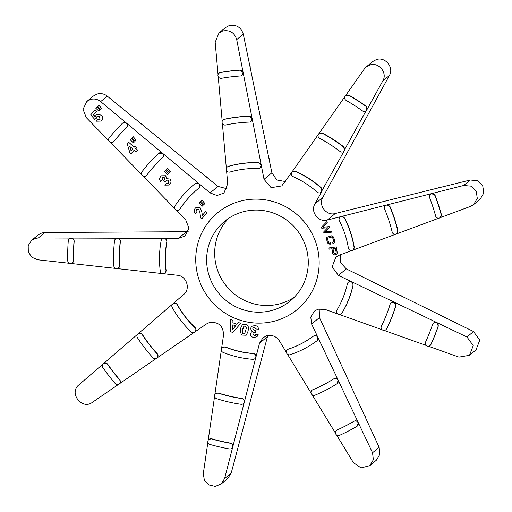 <?xml version="1.0" encoding="UTF-8"?>
<svg xmlns="http://www.w3.org/2000/svg" width="512" height="512" viewBox="0 0 512 512"><rect width="100%" height="100%" fill="white"/><g stroke="black" fill="none" stroke-linecap="round" stroke-linejoin="round"><path stroke-width="0.77" d="M77.408 232.352A2.925 2.848 50.3 0 1 79.2 232.346M124.051 232.154A2.925 2.848 50.3 0 1 125.837 232.147M171.059 231.962A2.925 2.848 50.3 0 1 172.755 231.955M438.029 188.006A2.925 2.848 50.3 0 1 439.456 187.648M393.453 199.066A2.925 2.848 50.3 0 1 394.88 198.714M348.57 210.208A2.925 2.848 50.3 0 1 349.92 209.869M425.574 342.048A2.925 2.848 -129.7 0 0 430.067 345.568A2.925 2.848 -129.7 0 0 430.816 344.582A193.05 188.179 -129.7 0 0 438.106 326.266A2.925 2.848 -129.7 0 0 433.504 323.027A2.925 2.848 -129.7 0 0 432.64 324.282A187.2 182.477 50.3 0 1 425.574 342.048M337.05 430.08A2.925 2.848 -129.7 0 0 335.776 434.08A2.925 2.848 -129.7 0 0 339.526 435.366A193.05 188.179 -129.7 0 0 356.947 426.336A2.925 2.848 -129.7 0 0 357.779 422.195A2.925 2.848 -129.7 0 0 353.946 421.325A187.2 182.477 50.3 0 1 337.05 430.08L337.21 429.946A187.2 182.477 -129.7 0 0 354.106 421.19C355.834 420.429 357.21 420.87 358.221 422.515L372.538 452.749L373.376 459.725L369.805 465.658L361.018 467.917L353.408 462.662L336.621 435.04M336.422 430.47L337.21 429.946M229.421 448.954A2.925 2.848 -129.7 0 0 232.627 445.376A2.925 2.848 -129.7 0 0 230.285 443.251A187.2 182.477 50.3 0 1 211.469 438.906A2.925 2.848 -129.7 0 0 207.936 442.259A2.925 2.848 -129.7 0 0 210.016 444.467A193.05 188.179 -129.7 0 0 229.421 448.954M115.2 383.526A2.925 2.848 -129.7 0 0 119.232 383.917A2.925 2.848 -129.7 0 0 119.526 379.808A187.2 182.477 50.3 0 1 107.59 364.39A2.925 2.848 -129.7 0 0 103.373 363.757A2.925 2.848 -129.7 0 0 102.893 367.629A193.05 188.179 -129.7 0 0 115.2 383.526M67.731 260.678A2.925 2.848 -129.7 0 0 72.48 262.931A2.925 2.848 -129.7 0 0 73.491 260.678A187.2 182.477 50.3 0 1 74.022 241.408A2.925 2.848 -129.7 0 0 69.28 238.854A2.925 2.848 -129.7 0 0 68.275 240.8A193.05 188.179 -129.7 0 0 67.731 260.678M109.216 137.882A2.925 2.848 -129.7 0 0 113.338 141.997A2.925 2.848 -129.7 0 0 113.722 141.606A187.2 182.477 50.3 0 1 126.47 127.494A2.925 2.848 -129.7 0 0 126.528 123.494A2.925 2.848 -129.7 0 0 122.362 123.334A193.05 188.179 -129.7 0 0 109.216 137.882M240.397 75.962A2.925 2.848 -129.7 0 0 242.778 72.013A2.925 2.848 -129.7 0 0 239.853 70.182A193.05 188.179 -129.7 0 0 220.256 72.602A2.925 2.848 -129.7 0 0 218.234 76.653A2.925 2.848 -129.7 0 0 221.395 78.304A187.2 182.477 50.3 0 1 240.397 75.962M362.49 110.912A2.925 2.848 -129.7 0 0 365.99 110.822A2.925 2.848 -129.7 0 0 365.76 106.227A193.05 188.179 -129.7 0 0 348.883 95.379A2.925 2.848 -129.7 0 0 345.638 95.635A2.925 2.848 -129.7 0 0 346.125 100.397A187.2 182.477 50.3 0 1 362.49 110.912M381.376 326.189A2.925 2.848 -129.7 0 0 385.818 329.798A2.925 2.848 -129.7 0 0 386.528 328.902A146.253 142.56 -129.7 0 0 395.706 305.837A2.925 2.848 -129.7 0 0 391.072 302.694A2.925 2.848 -129.7 0 0 390.182 304.045A140.403 136.858 50.3 0 1 381.376 326.189M312.691 389.811A2.925 2.848 -129.7 0 0 311.328 393.85A2.925 2.848 -129.7 0 0 314.982 395.174A146.253 142.56 -129.7 0 0 336.922 383.808A2.925 2.848 -129.7 0 0 337.638 379.674A2.925 2.848 -129.7 0 0 333.747 378.893A140.403 136.858 50.3 0 1 312.691 389.811L312.845 389.677A140.403 136.858 -129.7 0 0 333.907 378.765C335.654 377.933 337.056 378.355 338.112 380.032L358.221 422.515L357.312 426.08M311.968 390.24L312.845 389.677M241.043 404.301A2.925 2.848 -129.7 0 0 244.134 400.659A2.925 2.848 -129.7 0 0 241.709 398.566A140.403 136.858 50.3 0 1 218.246 393.146A2.925 2.848 -129.7 0 0 214.611 396.429A2.925 2.848 -129.7 0 0 216.608 398.656A146.253 142.56 -129.7 0 0 241.043 404.301M152.934 357.728A2.925 2.848 -129.7 0 0 156.896 358.042A2.925 2.848 -129.7 0 0 157.12 353.856A140.403 136.858 50.3 0 1 142.24 334.637A2.925 2.848 -129.7 0 0 137.971 333.92A2.925 2.848 -129.7 0 0 137.434 337.709A146.253 142.56 -129.7 0 0 152.934 357.728M113.818 265.882A2.925 2.848 -129.7 0 0 118.566 268.032A2.925 2.848 -129.7 0 0 119.571 265.683A140.403 136.858 50.3 0 1 120.23 241.664A2.925 2.848 -129.7 0 0 115.501 239.008A2.925 2.848 -129.7 0 0 114.509 240.858A146.253 142.56 -129.7 0 0 113.818 265.882M142.003 171.738A2.925 2.848 -129.7 0 0 146.182 175.776A2.925 2.848 -129.7 0 0 146.63 175.309A140.403 136.858 50.3 0 1 162.522 157.722A2.925 2.848 -129.7 0 0 162.682 153.69A2.925 2.848 -129.7 0 0 158.56 153.421A146.253 142.56 -129.7 0 0 142.003 171.738M249.318 122.093A2.925 2.848 -129.7 0 0 251.814 118.182A2.925 2.848 -129.7 0 0 248.973 116.307A146.253 142.56 -129.7 0 0 224.294 119.347A2.925 2.848 -129.7 0 0 222.394 123.43A2.925 2.848 -129.7 0 0 225.632 125.018A140.403 136.858 50.3 0 1 249.318 122.093M340.013 151.45A2.925 2.848 -129.7 0 0 343.597 151.418A2.925 2.848 -129.7 0 0 343.443 146.886A146.253 142.56 -129.7 0 0 322.195 133.229A2.925 2.848 -129.7 0 0 319.034 133.53A2.925 2.848 -129.7 0 0 319.61 138.336A140.403 136.858 50.3 0 1 340.013 151.45M336.915 310.118A2.925 2.848 -129.7 0 0 341.267 313.901A2.925 2.848 -129.7 0 0 341.882 313.178A99.45 96.941 -129.7 0 0 353.03 285.152A2.925 2.848 -129.7 0 0 348.352 282.195A2.925 2.848 -129.7 0 0 347.411 283.738A93.6 91.238 50.3 0 1 336.915 310.118M288.262 349.203A2.925 2.848 -129.7 0 0 286.714 353.312A2.925 2.848 -129.7 0 0 290.189 354.707A99.45 96.941 -129.7 0 0 316.845 340.896A2.925 2.848 -129.7 0 0 317.338 336.787A2.925 2.848 -129.7 0 0 313.35 336.198A93.6 91.238 50.3 0 1 288.262 349.203L288.403 349.088A93.6 91.238 -129.7 0 0 313.491 336.083C315.27 335.11 316.73 335.494 317.856 337.242L338.112 380.032L337.203 383.603M287.354 349.702L288.403 349.088M252.864 359.315A2.925 2.848 -129.7 0 0 255.725 355.558A2.925 2.848 -129.7 0 0 253.133 353.536A93.6 91.238 50.3 0 1 225.19 347.078A2.925 2.848 -129.7 0 0 222.31 347.514A2.925 2.848 -129.7 0 0 223.174 352.448A99.45 96.941 -129.7 0 0 252.864 359.315M191.027 331.795A2.925 2.848 -129.7 0 0 194.854 331.962A2.925 2.848 -129.7 0 0 194.938 327.635A93.6 91.238 50.3 0 1 177.21 304.742A2.925 2.848 -129.7 0 0 172.838 303.853A2.925 2.848 -129.7 0 0 172.198 307.469A99.45 96.941 -129.7 0 0 191.027 331.795M160.275 271.213A2.925 2.848 -129.7 0 0 165.005 273.165A2.925 2.848 -129.7 0 0 165.99 270.618A93.6 91.238 50.3 0 1 166.784 241.997A2.925 2.848 -129.7 0 0 162.08 239.149A2.925 2.848 -129.7 0 0 161.114 240.8A99.45 96.941 -129.7 0 0 160.275 271.213M174.995 205.914A2.925 2.848 -129.7 0 0 179.29 209.786A2.925 2.848 -129.7 0 0 179.846 209.158A93.6 91.238 50.3 0 1 197.67 189.114A93.6 91.238 50.3 0 1 198.778 188.211A2.925 2.848 -129.7 0 0 199.149 184.128A2.925 2.848 -129.7 0 0 195.11 183.648A99.45 96.941 -129.7 0 0 193.933 184.608A99.45 96.941 -129.7 0 0 174.995 205.914M258.227 168.538A2.925 2.848 -129.7 0 0 260.96 164.73A2.925 2.848 -129.7 0 0 258.272 162.752A99.45 96.941 -129.7 0 0 228.294 166.451A2.925 2.848 -129.7 0 0 226.624 170.573A2.925 2.848 -129.7 0 0 230.01 172.026A93.6 91.238 50.3 0 1 258.227 168.538M317.312 192.198A2.925 2.848 -129.7 0 0 321.05 192.294A2.925 2.848 -129.7 0 0 321.056 187.891A99.45 96.941 -129.7 0 0 295.238 171.296A2.925 2.848 -129.7 0 0 292.256 171.686A2.925 2.848 -129.7 0 0 293.011 176.582A93.6 91.238 50.3 0 1 317.312 192.198M435.622 216A2.925 2.848 -129.7 0 0 440.269 217.549A2.925 2.848 -129.7 0 0 441.178 214.598A193.05 188.179 -129.7 0 0 434.918 195.565A2.925 2.848 -129.7 0 0 430.368 194.298A2.925 2.848 -129.7 0 0 429.555 197.536A187.2 182.477 50.3 0 1 435.622 216M392.166 232.051A2.925 2.848 -129.7 0 0 396.832 233.702A2.925 2.848 -129.7 0 0 397.766 230.848A146.253 142.56 -129.7 0 0 389.888 206.88A2.925 2.848 -129.7 0 0 385.376 205.709A2.925 2.848 -129.7 0 0 384.602 209.043A140.403 136.858 50.3 0 1 392.166 232.051M348.39 248.109A2.925 2.848 -129.7 0 0 353.101 249.952A2.925 2.848 -129.7 0 0 354.074 247.296A99.45 96.941 -129.7 0 0 344.499 218.176A2.925 2.848 -129.7 0 0 340.07 217.184A2.925 2.848 -129.7 0 0 339.379 220.704A93.6 91.238 50.3 0 1 348.39 248.109M337.613 313.875L324.922 309.35L317.997 309.19L314.368 311.155L310.784 317.088L311.622 324.07L317.856 337.242L316.966 340.8M221.587 348.435L223.558 334.938C223.187 325.702 218.445 321.587 209.338 322.586L206.483 323.962L92.397 402.342C82.003 410.342 68.499 392.902 78.88 384.883L103.373 363.757M286.387 352.397L279.341 340.8C276.154 336.224 271.898 334.573 266.579 335.834L262.97 337.792L259.514 343.245L224.614 478.554L221.165 484.006L215.2 486.4L208.832 484.915L204.333 480.083L203.309 473.626L207.904 442.131M345.306 96.038L364.243 69.069L366.157 66.995L369.792 65.018C378.682 61.709 387.808 72.941 382.771 80.979L389.363 75.507C394.31 67.546 385.146 56.339 376.326 59.597L372.717 61.542L366.157 66.995M218.048 74.605L215.181 42.246L219.002 32.96L222.63 30.995C229.766 29.69 234.458 32.557 236.698 39.59L243.29 34.125C240.986 27.142 236.269 24.301 229.133 25.6L225.517 27.552L219.002 32.96M108.8 140.768L86.24 117.568L83.046 109.267L86.874 101.427L90.49 99.475C94.195 98.451 97.594 99.155 100.678 101.587L107.264 96.122C104.154 93.715 100.73 93.037 96.998 94.074L93.376 96.032L86.874 101.427M69.434 263.29L37.747 259.776L31.898 257.286L28.307 251.962L28.198 245.606L31.597 240.365L35.2 238.419L38.349 237.952L44.941 232.486L41.76 232.973L38.125 234.944L31.597 240.365M228.698 218.317A51.59 50.291 -129.7 0 0 222.579 280.73A51.59 50.291 -129.7 0 0 281.549 303.296A51.59 50.291 -129.7 0 0 294.246 297.28M241.395 212.294A51.59 50.291 -129.7 0 0 224.499 221.434A51.59 50.291 -129.7 0 0 213.178 285.088A51.59 50.291 -129.7 0 0 273.51 309.971A51.59 50.291 -129.7 0 0 290.406 300.832A51.59 50.291 -129.7 0 0 301.722 237.178A51.59 50.291 -129.7 0 0 241.395 212.294M226.362 168.442L222.368 123.373M336.864 254.31L337.267 252.8L336.314 246.861L328.922 247.942L336.23 246.931L337.184 252.87L336.864 254.31L336.019 254.624L334.387 254.848L332.723 253.485L331.968 248.774L329.12 249.171L328.922 247.942M331.802 232.141L331.392 231.072L325.216 231.757L329.555 227.322L329.216 226.63L322.97 227.174L327.347 222.829L326.797 221.696L327.264 222.899L322.912 227.226L329.133 226.701L329.466 227.392L325.158 231.802L331.309 231.142L331.802 232.141L324 232.851L323.59 232.019L327.667 227.782L321.734 228.23L321.299 227.347L326.707 221.766M334.592 242.72L334.822 240.973L333.581 236.979L331.386 235.802L326.63 237.408L331.309 235.866L333.491 237.05L334.739 241.043L334.592 242.72L332.922 243.373L332.333 242.253L333.926 241.786L332.39 236.845L327.29 238.336L328.832 243.277L330.586 242.765L330.714 244.019L329.882 244.262L327.699 243.091L326.458 239.104L326.63 237.408M334.01 241.722L332.333 242.253M330.714 244.019L330.65 242.707L328.883 243.232L327.347 238.291M237.952 201.83A62.643 61.062 50.3 0 1 316.006 243.027A62.643 61.062 50.3 0 1 276.947 320.435A62.643 61.062 50.3 0 1 198.899 279.238A62.643 61.062 50.3 0 1 237.952 201.83M348.352 282.195L351.578 281.715L466.95 337.005L473.235 345.568L469.51 355.302L458.95 357.114L428.346 346.208M351.699 250.573L338.976 255.302L335.885 257.088L332.141 266.835L338.426 275.411L351.578 281.715L353.197 285.018A99.45 96.941 50.3 0 1 342.048 313.043L341.267 313.901M340.07 217.184L341.331 216.499L463.674 185.472L470.906 186.138L476.23 191.181L477.293 198.394L473.638 204.589L470.547 206.374L439.629 217.875M292.256 171.686L295.398 171.155A99.45 96.941 50.3 0 1 321.222 187.75L321.869 191.36L314.925 203.949C310.042 211.763 318.566 222.784 327.379 220.032L341.331 216.499L344.666 218.035A99.45 96.941 50.3 0 1 354.24 247.162L353.101 249.952M319.034 133.53L322.374 133.075A146.253 142.56 50.3 0 1 343.629 146.733L344.429 150.47L321.05 192.294M227.283 166.989L228.461 166.317A99.45 96.941 50.3 0 1 258.438 162.618L261.229 165.018L264.026 179.315L271.11 187.686L281.747 185.926L291.488 172.704M223.098 119.93L224.48 119.2A146.253 142.56 50.3 0 1 249.152 116.154L252.141 118.554L261.229 165.018L260.115 167.898M243.29 34.125L271.885 172.794L276.806 179.987L285.293 181.53M389.363 75.507L322.784 197.427C317.978 205.178 326.522 216.192 335.238 213.517L327.379 220.032M473.638 204.589L480.192 199.142L483.802 192.986L482.726 185.786L477.44 180.717L470.259 180.006L335.238 213.517M469.51 355.302L476.019 349.901L479.744 340.166L473.536 331.533L346.278 268.89L340.717 262.803L340.768 254.637M369.805 465.658L376.301 460.262L379.904 454.304L379.13 447.277L319.475 317.549L319.187 308.89M221.165 484.006L227.699 478.586L231.206 473.082L267.757 335.546M44.941 232.486L188.205 231.712M107.264 96.122L217.946 186.406L227.021 188.755M193.933 184.608L194.099 184.474A99.45 96.941 50.3 0 1 195.27 183.514L198.893 183.584L210.093 192.928L217.03 195.507L223.904 193.075L227.718 183.795L226.534 170.381M158.669 153.318L162.509 153.21L198.893 183.584C200.307 185.107 200.314 186.611 198.912 188.09L198.842 188.154M197.734 189.056A93.6 91.238 -129.7 0 0 179.981 209.043L179.29 209.786M162.08 239.149L164.032 238.374L178.362 238.419L185.12 236.006L188.934 228.186L185.734 219.891L176.275 210.163M115.501 239.008L117.472 238.221L164.032 238.374C166.061 238.656 167.021 239.821 166.918 241.882A93.6 91.238 -129.7 0 0 166.131 270.502L165.005 273.165M172.838 303.853L183.68 294.509C190.874 288.96 186.547 275.77 177.35 275.245L163.802 273.747M119.206 383.93C120.614 382.694 120.774 381.274 119.686 379.68A187.2 182.477 -129.7 0 1 107.75 364.262C106.47 362.803 105.056 362.598 103.507 363.648L172.954 303.757C174.643 302.662 176.109 302.95 177.35 304.627A93.6 91.238 -129.7 0 0 195.078 327.52C196.39 329.139 196.301 330.624 194.81 331.987M222.31 347.514L225.325 346.963A93.6 91.238 -129.7 0 0 253.274 353.421C255.29 353.837 256.179 355.066 255.942 357.094L254.867 358.675M246.246 335.174L247.904 331.808L248.294 329.734C248.928 326.989 247.955 325.146 245.37 324.205L245.357 324.211C247.93 325.133 248.896 326.982 248.262 329.76L247.859 331.846L246.176 335.238L241.408 335.059L240.224 330.298L240.621 328.218L242.323 324.8L245.357 324.211M201.818 218.861L206.822 212.87L205.466 211.699L206.79 212.896L201.818 218.861L200.653 217.875L199.885 212.41L198.752 209.504L196.512 209.536L197.018 212.115L195.571 213.85C193.869 212.102 193.734 210.266 195.168 208.339L195.885 207.616L200.058 207.654L201.779 211.648L202.304 215.475L205.427 211.731M195.571 213.85L197.082 212.058L196.762 209.28M202.342 215.443L201.83 211.603L200.128 207.597L195.885 207.616M202.08 206.298L203.066 205.363L200.269 201.952L202.995 205.421L202.08 206.298L199.04 203.117L200.179 202.022M203.917 204.531L204.896 203.597L202.099 200.192L204.832 203.654L203.917 204.531L200.877 201.35L202.01 200.262M255.725 332.563L255.84 330.765L254.63 330.682L252.781 328.813L254.598 330.714L255.808 330.797L255.725 332.563L253.28 332.774L252.73 334.029L254.221 335.68L255.366 335.341L255.821 334.4L258.099 334.56L257.069 336.646L254.195 337.453C251.853 337.318 250.605 336.122 250.445 333.856L251.418 331.987L252.307 331.475L250.496 328.653L251.571 326.394L254.726 325.562C257.03 325.734 258.285 326.938 258.49 329.165L256.205 329.005L254.592 327.328L253.293 327.674L252.781 328.813M254.221 335.68L252.73 334.029M257.069 336.646L258.15 334.522L255.821 334.4M258.49 329.165L258.515 329.146C258.304 326.925 257.043 325.728 254.739 325.549L251.571 326.394M236.845 324.288L232.928 322.771L232.947 320.352L230.56 319.443L232.934 320.358L232.909 322.79L236.819 324.307L238.342 322.451L240.71 323.373L232.813 332.518L230.746 331.718L230.56 319.443M232.813 332.518L240.73 323.36L238.342 322.451M100.685 109.344L101.651 108.352L98.752 105.12L101.562 108.422L100.685 109.344L97.562 106.349L98.643 105.21M122.547 123.162L126.387 123.053L100.678 101.587M98.931 111.2L99.891 110.208L96.998 106.97L99.802 110.278L98.931 111.2L95.802 108.205L96.89 107.059M95.2 116.621L93.478 114.688L96.467 111.27L95.021 109.971L96.371 111.354L93.382 114.771L95.117 116.691L96.435 114.598L101.126 115.078C102.861 116.832 102.982 118.662 101.485 120.563L100.954 121.082L96.378 121.19L97.85 119.501L100.026 119.27L99.514 116.678L96.832 116.749L96.282 118.31L94.752 119.36L90.701 114.88L94.912 110.061M100.954 121.082L101.542 120.518C103.034 118.63 102.918 116.794 101.197 115.014L96.435 114.598M100.09 119.219L97.85 119.501M96.282 118.31L97.126 116.454M135.181 141.088L136.16 140.109L133.229 136.73L136.07 140.179L135.181 141.088L132.013 137.946L133.12 136.819M146.182 175.776L146.784 175.181A140.403 136.858 -129.7 0 1 162.675 157.587C163.923 156.102 163.866 154.643 162.509 153.21L126.387 123.053C127.718 124.442 127.802 125.882 126.63 127.366A187.2 182.477 -129.7 0 0 113.882 141.478L113.338 141.997M141.645 174.554L110.387 142.4M133.389 142.912L134.368 141.933L131.443 138.547L134.278 142.003L133.389 142.912L130.227 139.77L131.334 138.637M134.285 147.117L128.787 142.362L134.214 147.181L135.066 146.202L136.518 147.494L135.667 148.474L137.517 150.118L136.026 151.821L134.176 150.176L131.091 153.702L129.888 152.768L127.277 144.083L128.787 142.362M136.026 151.821L137.574 150.074L135.731 148.416L136.582 147.443L135.066 146.202M131.091 153.702L134.24 150.125M169.466 172.864L170.445 171.885L167.507 168.512L170.355 171.955L169.466 172.864L166.298 169.722L167.405 168.595M174.771 208.621L143.226 176.179M167.674 174.688L168.653 173.709L165.722 170.33L168.563 173.779L167.674 174.688L164.506 171.546L165.619 170.413M160.73 181.491L162.259 179.686L162.176 177.613L162.17 179.763L160.73 181.491C159.334 179.885 159.315 178.246 160.678 176.576L161.44 175.802L165.69 175.802L166.515 178.758L169.805 179.059C171.347 180.794 171.36 182.56 169.837 184.358L169.139 185.056L164.8 185.139L166.24 183.411L168.506 183.155L168.358 180.787L165.811 181.069L165.043 181.978L163.68 180.819L164.448 179.898L164.243 177.523L162.355 177.414M169.837 184.358L169.888 184.314C171.411 182.528 171.405 180.762 169.869 179.008L166.592 178.694L165.779 175.725L161.44 175.802M168.563 183.104L166.24 183.411M165.043 181.978L166.202 180.666M433.504 323.027L436.749 322.528L438.291 326.112A193.05 188.179 50.3 0 1 431.002 344.429L430.067 345.568M208.877 439.437L211.629 438.771A187.2 182.477 -129.7 0 0 230.445 443.117C232.282 443.667 233.075 444.877 232.813 446.758L231.725 448.352M69.28 238.854L71.251 238.067L38.349 237.952M218.957 73.203L220.442 72.448A193.05 188.179 50.3 0 1 240.032 70.029L243.117 72.422L236.698 39.59M345.638 95.635L349.069 95.226A193.05 188.179 50.3 0 1 365.946 106.074L366.829 109.875L382.771 80.979M384.096 330.438L426.368 345.504M391.072 302.694L394.317 302.202L395.885 305.69A146.253 142.56 50.3 0 1 386.714 328.755L385.818 329.798M312.166 394.81L335.443 433.107M214.592 396.339L208.173 440.314M215.558 393.651L218.406 393.018A140.403 136.858 -129.7 0 0 241.862 398.438C243.763 398.944 244.589 400.16 244.333 402.093L243.245 403.686M118.566 268.032L119.731 265.555A140.403 136.858 -129.7 0 1 120.39 241.53C120.378 239.565 119.405 238.464 117.472 238.221L71.251 238.067C73.133 238.291 74.112 239.36 74.182 241.274A187.2 182.477 -129.7 0 0 73.651 260.55L72.48 262.931M115.52 268.397L71.328 263.501M251.014 121.446L252.141 118.554L243.117 72.422L241.99 75.322M222.189 121.338L218.227 76.646M343.597 151.418L366.157 110.682M318.912 133.645L344.858 96.685M339.488 314.541L382.125 329.741M287.507 354.234L310.989 392.877M221.338 350.157L214.854 394.528M156.87 358.054C158.304 356.774 158.438 355.334 157.28 353.728A140.403 136.858 -129.7 0 1 142.4 334.509C141.133 332.979 139.699 332.749 138.099 333.811L137.971 333.92M162.003 273.549L117.408 268.608M292.109 171.814L318.253 134.573M430.368 194.298L431.648 193.594L435.104 195.411A193.05 188.179 50.3 0 1 441.363 214.445L440.269 217.549M396.595 233.875L438.835 218.17M385.376 205.709L386.65 205.005L390.074 206.726A146.253 142.56 50.3 0 1 397.952 230.694L396.832 233.702M352.838 250.15L395.398 234.323M333.606 252.87L332.928 248.64L335.475 248.294L336.16 252.518L335.52 253.421L334.573 253.504L333.606 252.87L334.502 253.562L336.013 253.248M333.677 252.813L332.998 248.589M131.13 150.726L129.754 146.451L131.059 150.784L132.717 148.883L129.754 146.451M358.477 274.893A2.925 2.848 50.3 0 1 360.32 275.802M325.126 329.83A2.925 2.848 50.3 0 1 326.01 331.757M263.917 349.747A2.925 2.848 50.3 0 1 263.501 351.309M205.811 176.506A2.925 2.848 50.3 0 1 207.469 177.856M268.73 157.498A2.925 2.848 50.3 0 1 269.139 159.475M330.003 184.211A2.925 2.848 50.3 0 1 329.382 185.338M400.755 295.706A2.925 2.848 50.3 0 1 402.694 296.659M344.934 372.915A2.925 2.848 50.3 0 1 345.869 374.938M251.91 395.034A2.925 2.848 50.3 0 1 251.469 396.678M168.966 146.451A2.925 2.848 50.3 0 1 170.707 147.866M259.213 111.322A2.925 2.848 50.3 0 1 259.642 113.402M352.166 143.622A2.925 2.848 50.3 0 1 351.52 144.806M442.765 316.384A2.925 2.848 50.3 0 1 444.71 317.338M364.627 415.738A2.925 2.848 50.3 0 1 365.562 417.766M239.968 440.045A2.925 2.848 50.3 0 1 239.533 441.696M132.422 116.64A2.925 2.848 50.3 0 1 134.17 118.061M249.766 65.542A2.925 2.848 50.3 0 1 250.202 67.622M374.144 103.366A2.925 2.848 50.3 0 1 373.498 104.557M243.488 333.984L243.546 333.939C242.368 333.331 242.01 332.333 242.464 330.944L242.419 330.982C241.958 332.378 242.317 333.382 243.488 333.984L244.646 333.754L246.054 329.114C246.522 327.706 246.17 326.688 244.998 326.067L243.846 326.291L242.419 330.982M242.464 330.944L242.931 328.314M242.97 328.288L243.866 326.278M232.755 329.408L235.578 325.856L232.87 324.813L232.755 329.408M232.806 329.363L232.896 324.787M463.674 185.472L470.259 180.006M466.95 337.005L473.536 331.533M346.278 268.89L338.426 275.411M372.538 452.749L379.13 447.277M319.475 317.549L311.622 324.07M224.614 478.554L231.206 473.082M267.373 336.723L259.514 343.245M178.362 238.419L186.214 231.904M210.093 192.928L217.946 186.406M264.026 179.315L271.885 172.794M314.925 203.949L322.784 197.427"/></g></svg>
